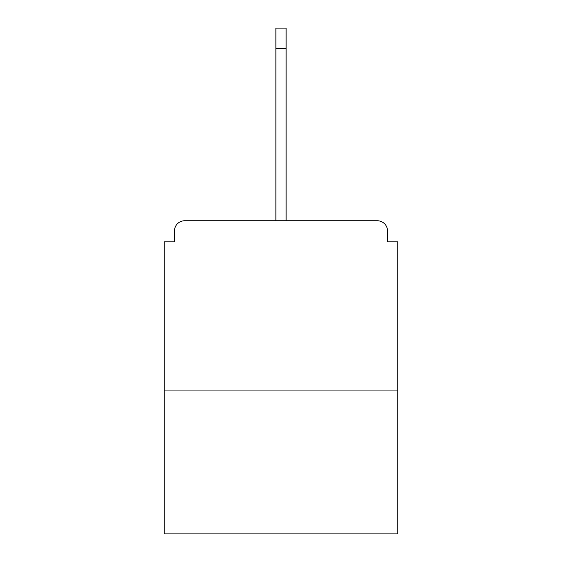 <?xml version="1.0" encoding="UTF-8"?>
<svg xmlns="http://www.w3.org/2000/svg" width="562" height="562" viewBox="0 0 562 562"><rect width="100%" height="100%" fill="white"/><g stroke="black" fill="none" stroke-linecap="round" stroke-linejoin="round"><path stroke-width="0.84" d="M387.541 241.857L387.541 230.968L387.541 241.857L397.748 241.857L397.748 533.9L164.252 533.9L164.252 241.857L174.459 241.857L174.459 230.968L174.459 241.857M397.748 390.941L164.252 390.941M387.541 230.968A10.214 10.214 0 0 0 377.327 220.754L184.673 220.754A10.214 10.214 0 0 0 174.459 230.968M377.327 220.754L324.569 220.754M237.431 220.754L184.673 220.754M275.893 48.522L275.893 28.1L286.107 28.1L286.107 48.522L275.893 48.522L275.893 220.754M286.107 48.522L286.107 220.754"/></g></svg>
